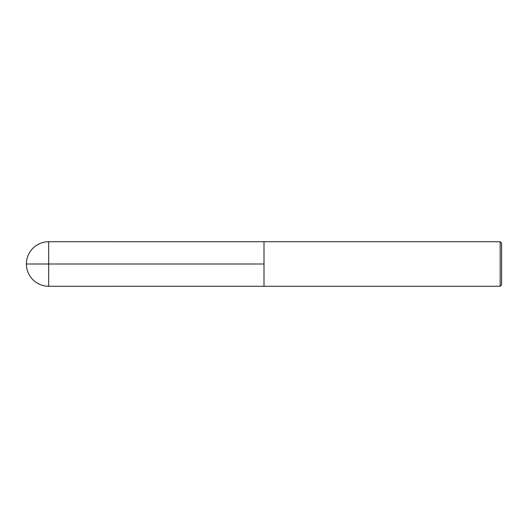 <?xml version="1.0" encoding="UTF-8"?>
<svg xmlns="http://www.w3.org/2000/svg" width="528" height="528" viewBox="0 0 528 528"><rect width="100%" height="100%" fill="white"/><g stroke="black" fill="none" stroke-linecap="round" stroke-linejoin="round"><path stroke-width="0.4" stroke-dasharray="2.64 1.98" d="M501.6 243.151L501.6 284.849M500.174 241.725L500.174 286.275M264 241.725L264 286.275M264 286.255L264 241.745M48.675 241.725L48.675 286.275"/><path stroke-width="0.79" d="M500.174 286.275L501.6 284.849L501.6 243.151L500.174 241.725L264 241.725L264 286.275L500.174 286.275L500.174 241.725M48.675 241.725L264 241.745L264 286.255L48.675 286.275L48.675 241.725A22.275 22.275 0 0 0 26.4 264A22.275 22.275 0 0 0 48.675 286.275M264 264L26.4 264L264 264"/></g></svg>
